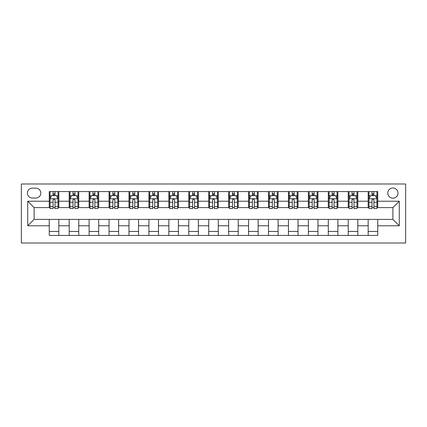 <?xml version="1.0" encoding="UTF-8"?>
<svg xmlns="http://www.w3.org/2000/svg" width="427" height="427" viewBox="0 0 427 427"><rect width="100%" height="100%" fill="white"/><g stroke="black" fill="none" stroke-linecap="round" stroke-linejoin="round"><path stroke-width="0.64" d="M392.893 187.987A5.103 5.103 0 0 0 387.791 193.089A5.103 5.103 0 0 0 392.893 198.192A5.103 5.103 0 0 0 397.996 193.089A5.103 5.103 0 0 0 392.893 187.987M21.35 243L405.65 243L405.65 184L21.35 184L21.35 243M32.351 198.032L35.863 198.032A4.943 4.943 0 0 0 40.805 193.089A4.943 4.943 0 0 0 35.863 188.147L32.351 188.147A4.943 4.943 0 0 0 27.408 193.089A4.943 4.943 0 0 0 32.351 198.032M49.254 225.776L27.728 225.776L27.728 201.224L49.254 201.224L49.254 207.602L34.107 207.602L34.107 219.398L49.254 219.398L49.254 235.426L377.746 235.426L377.746 219.398L392.893 219.398L392.893 207.602L377.746 207.602L377.746 201.224L399.272 201.224L399.272 225.776L377.746 225.776M377.746 201.224L377.746 191.574L49.254 191.574L49.254 201.224M368.175 191.574L368.175 207.602L368.976 207.602M372.002 207.602L373.919 207.602M376.945 207.602L377.746 207.602M368.175 207.602L357.015 207.602M348.245 191.574L348.245 207.602L349.04 207.602M352.072 207.602L353.983 207.602M348.245 207.602L337.084 207.602M328.31 191.574L328.31 207.602L329.11 207.602M332.137 207.602L334.053 207.602M328.31 207.602L317.149 207.602M308.379 191.574L308.379 207.602L309.175 207.602M312.206 207.602L314.117 207.602M308.379 207.602L297.219 207.602M288.444 191.574L288.444 207.602L289.244 207.602M292.276 207.602L294.187 207.602M288.444 207.602L277.283 207.602M268.514 191.574L268.514 207.602L269.309 207.602M272.341 207.602L274.257 207.602M268.514 207.602L257.353 207.602M248.583 191.574L248.583 207.602L249.379 207.602M252.41 207.602L254.321 207.602M248.583 207.602L237.417 207.602M228.648 191.574L228.648 207.602L229.448 207.602M232.475 207.602L234.391 207.602M228.648 207.602L217.487 207.602M208.718 191.574L208.718 207.602L209.513 207.602M212.545 207.602L214.455 207.602M208.718 207.602L197.552 207.602M188.782 191.574L188.782 207.602L189.583 207.602M192.609 207.602L194.525 207.602M188.782 207.602L177.621 207.602M168.852 191.574L168.852 207.602L169.647 207.602M172.679 207.602L174.59 207.602M168.852 207.602L157.691 207.602M148.916 191.574L148.916 207.602L149.717 207.602M152.743 207.602L154.659 207.602M148.916 207.602L137.756 207.602M128.986 191.574L128.986 207.602L129.781 207.602M132.813 207.602L134.724 207.602M128.986 207.602L117.825 207.602M109.056 191.574L109.056 207.602L109.851 207.602M112.883 207.602L114.794 207.602M109.056 207.602L97.89 207.602M89.12 191.574L89.12 207.602L89.916 207.602M92.947 207.602L94.863 207.602M89.12 207.602L77.96 207.602M69.19 191.574L69.19 207.602L69.985 207.602M73.017 207.602L74.928 207.602M69.19 207.602L58.024 207.602M49.254 207.602L50.055 207.602M53.081 207.602L54.998 207.602M49.254 219.398L58.825 219.398L58.825 235.426M377.746 219.398L58.825 219.398M58.825 191.574L58.825 207.602M49.254 195.561L50.055 195.561M53.081 195.561L54.998 195.561M58.024 195.561L58.825 195.561M49.254 231.439L58.825 231.439M69.19 219.398L69.19 235.426M78.755 191.574L78.755 207.602M69.19 195.561L69.985 195.561M73.017 195.561L74.928 195.561M77.96 195.561L78.755 195.561M78.755 219.398L78.755 235.426M69.19 231.439L78.755 231.439M89.12 219.398L89.12 235.426M98.69 219.398L98.69 235.426M89.12 231.439L98.69 231.439M98.69 191.574L98.69 207.602M89.12 195.561L89.916 195.561M92.947 195.561L94.863 195.561M97.89 195.561L98.69 195.561M109.056 219.398L109.056 235.426M118.621 219.398L118.621 235.426M109.056 231.439L118.621 231.439M118.621 191.574L118.621 207.602M109.056 195.561L109.851 195.561M112.883 195.561L114.794 195.561M117.825 195.561L118.621 195.561M128.986 219.398L128.986 235.426M138.556 219.398L138.556 235.426M128.986 231.439L138.556 231.439M138.556 191.574L138.556 207.602M128.986 195.561L129.781 195.561M132.813 195.561L134.724 195.561M137.756 195.561L138.556 195.561M148.916 219.398L148.916 235.426M158.486 219.398L158.486 235.426M148.916 231.439L158.486 231.439M158.486 191.574L158.486 207.602M148.916 195.561L149.717 195.561M152.743 195.561L154.659 195.561M157.691 195.561L158.486 195.561M168.852 219.398L168.852 235.426M178.417 219.398L178.417 235.426M168.852 231.439L178.417 231.439M178.417 191.574L178.417 207.602M168.852 195.561L169.647 195.561M172.679 195.561L174.59 195.561M177.621 195.561L178.417 195.561M188.782 219.398L188.782 235.426M198.352 219.398L198.352 235.426M188.782 231.439L198.352 231.439M198.352 191.574L198.352 207.602M188.782 195.561L189.583 195.561M192.609 195.561L194.525 195.561M197.552 195.561L198.352 195.561M208.718 219.398L208.718 235.426M218.282 219.398L218.282 235.426M208.718 231.439L218.282 231.439M218.282 191.574L218.282 207.602M208.718 195.561L209.513 195.561M212.545 195.561L214.455 195.561M217.487 195.561L218.282 195.561M228.648 219.398L228.648 235.426M238.218 219.398L238.218 235.426M228.648 231.439L238.218 231.439M238.218 191.574L238.218 207.602M228.648 195.561L229.448 195.561M232.475 195.561L234.391 195.561M237.417 195.561L238.218 195.561M248.583 219.398L248.583 235.426M258.148 219.398L258.148 235.426M248.583 231.439L258.148 231.439M258.148 191.574L258.148 207.602M248.583 195.561L249.379 195.561M252.41 195.561L254.321 195.561M257.353 195.561L258.148 195.561M268.514 219.398L268.514 235.426M278.084 219.398L278.084 235.426M268.514 231.439L278.084 231.439M278.084 191.574L278.084 207.602M268.514 195.561L269.309 195.561M272.341 195.561L274.257 195.561M277.283 195.561L278.084 195.561M288.444 219.398L288.444 235.426M298.014 219.398L298.014 235.426M288.444 231.439L298.014 231.439M298.014 191.574L298.014 207.602M288.444 195.561L289.244 195.561M292.276 195.561L294.187 195.561M297.219 195.561L298.014 195.561M308.379 219.398L308.379 235.426M317.944 219.398L317.944 235.426M308.379 231.439L317.944 231.439M317.944 191.574L317.944 207.602M308.379 195.561L309.175 195.561M312.206 195.561L314.117 195.561M317.149 195.561L317.944 195.561M328.31 219.398L328.31 235.426M337.88 219.398L337.88 235.426M328.31 231.439L337.88 231.439M337.88 191.574L337.88 207.602M328.31 195.561L329.11 195.561M332.137 195.561L334.053 195.561M337.084 195.561L337.88 195.561M348.245 219.398L348.245 235.426M357.81 219.398L357.81 235.426M348.245 231.439L357.81 231.439M357.81 191.574L357.81 207.602M348.245 195.561L349.04 195.561M352.072 195.561L353.983 195.561M357.015 195.561L357.81 195.561M368.175 219.398L368.175 235.426M368.175 231.439L377.746 231.439M368.175 195.561L368.976 195.561M372.002 195.561L373.919 195.561M376.945 195.561L377.746 195.561M34.107 207.602L27.728 201.224M34.107 219.398L27.728 225.776M399.272 201.224L392.893 207.602M399.272 225.776L392.893 219.398M54.998 193.644L53.081 193.644M58.024 206.556L54.998 206.556L54.998 208.557L58.024 208.557L58.024 198.827L56.433 195.641L51.646 195.641L50.055 198.827L50.055 208.557L53.081 208.557L53.081 206.556L50.055 206.556M50.055 198.827L50.055 191.574M58.024 198.827L58.024 191.574M53.081 195.641L53.081 191.574M54.998 191.574L54.998 195.641M54.998 206.556L54.998 200.028C54.357 198.795 53.722 198.795 53.081 200.028L53.081 206.556M74.928 193.644L73.017 193.644M77.96 206.556L74.928 206.556L74.928 208.557L77.96 208.557L77.96 198.827L76.364 195.641L71.581 195.641L69.985 198.827L69.985 208.557L73.017 208.557L73.017 206.556L69.985 206.556M69.985 198.827L69.985 191.574M77.96 198.827L77.96 191.574M73.017 195.641L73.017 191.574M74.928 191.574L74.928 195.641M74.928 206.556L74.928 200.028C74.293 198.795 73.652 198.795 73.017 200.028L73.017 206.556M94.863 193.644L92.947 193.644M97.89 206.556L94.863 206.556L94.863 208.557L97.89 208.557L97.89 198.827L96.294 195.641L91.511 195.641L89.916 198.827L89.916 208.557L92.947 208.557L92.947 206.556L89.916 206.556M89.916 198.827L89.916 191.574M97.89 198.827L97.89 191.574M92.947 195.641L92.947 191.574M94.863 191.574L94.863 195.641M94.863 206.556L94.863 200.028C94.223 198.795 93.588 198.795 92.947 200.028L92.947 206.556M114.794 193.644L112.883 193.644M117.825 206.556L114.794 206.556L114.794 208.557L117.825 208.557L117.825 198.827L116.229 195.641L111.447 195.641L109.851 198.827L109.851 208.557L112.883 208.557L112.883 206.556L109.851 206.556M109.851 198.827L109.851 191.574M117.825 198.827L117.825 191.574M112.883 195.641L112.883 191.574M114.794 191.574L114.794 195.641M114.794 206.556L114.794 200.028C114.158 198.795 113.518 198.795 112.883 200.028L112.883 206.556M134.724 193.644L132.813 193.644M137.756 206.556L134.724 206.556L134.724 208.557L137.756 208.557L137.756 198.827L136.16 195.641L131.377 195.641L129.781 198.827L129.781 208.557L132.813 208.557L132.813 206.556L129.781 206.556M129.781 198.827L129.781 191.574M137.756 198.827L137.756 191.574M132.813 195.641L132.813 191.574M134.724 191.574L134.724 195.641M134.724 206.556L134.724 200.028C134.089 198.795 133.454 198.795 132.813 200.028L132.813 206.556M154.659 193.644L152.743 193.644M157.691 206.556L154.659 206.556L154.659 208.557L157.691 208.557L157.691 198.827L156.095 195.641L151.313 195.641L149.717 198.827L149.717 208.557L152.743 208.557L152.743 206.556L149.717 206.556M149.717 198.827L149.717 191.574M157.691 198.827L157.691 191.574M152.743 195.641L152.743 191.574M154.659 191.574L154.659 195.641M154.659 206.556L154.659 200.028C154.024 198.795 153.384 198.795 152.743 200.028L152.743 206.556M174.59 193.644L172.679 193.644M177.621 206.556L174.59 206.556L174.59 208.557L177.621 208.557L177.621 198.827L176.025 195.641L171.243 195.641L169.647 198.827L169.647 208.557L172.679 208.557L172.679 206.556L169.647 206.556M169.647 198.827L169.647 191.574M177.621 198.827L177.621 191.574M172.679 195.641L172.679 191.574M174.59 191.574L174.59 195.641M174.59 206.556L174.59 200.028C173.954 198.795 173.319 198.795 172.679 200.028L172.679 206.556M194.525 193.644L192.609 193.644M197.552 206.556L194.525 206.556L194.525 208.557L197.552 208.557L197.552 198.827L195.961 195.641L191.173 195.641L189.583 198.827L189.583 208.557L192.609 208.557L192.609 206.556L189.583 206.556M189.583 198.827L189.583 191.574M197.552 198.827L197.552 191.574M192.609 195.641L192.609 191.574M194.525 191.574L194.525 195.641M194.525 206.556L194.525 200.028C193.885 198.795 193.25 198.795 192.609 200.028L192.609 206.556M214.455 193.644L212.545 193.644M217.487 206.556L214.455 206.556L214.455 208.557L217.487 208.557L217.487 198.827L215.891 195.641L211.109 195.641L209.513 198.827L209.513 208.557L212.545 208.557L212.545 206.556L209.513 206.556M209.513 198.827L209.513 191.574M217.487 198.827L217.487 191.574M212.545 195.641L212.545 191.574M214.455 191.574L214.455 195.641M214.455 206.556L214.455 200.028C213.82 198.795 213.18 198.795 212.545 200.028L212.545 206.556M234.391 193.644L232.475 193.644M237.417 206.556L234.391 206.556L234.391 208.557L237.417 208.557L237.417 198.827L235.827 195.641L231.039 195.641L229.448 198.827L229.448 208.557L232.475 208.557L232.475 206.556L229.448 206.556M229.448 198.827L229.448 191.574M237.417 198.827L237.417 191.574M232.475 195.641L232.475 191.574M234.391 191.574L234.391 195.641M234.391 206.556L234.391 200.028C233.75 198.795 233.115 198.795 232.475 200.028L232.475 206.556M254.321 193.644L252.41 193.644M257.353 206.556L254.321 206.556L254.321 208.557L257.353 208.557L257.353 198.827L255.757 195.641L250.975 195.641L249.379 198.827L249.379 208.557L252.41 208.557L252.41 206.556L249.379 206.556M249.379 198.827L249.379 191.574M257.353 198.827L257.353 191.574M252.41 195.641L252.41 191.574M254.321 191.574L254.321 195.641M254.321 206.556L254.321 200.028C253.686 198.795 253.046 198.795 252.41 200.028L252.41 206.556M274.257 193.644L272.341 193.644M277.283 206.556L274.257 206.556L274.257 208.557L277.283 208.557L277.283 198.827L275.687 195.641L270.905 195.641L269.309 198.827L269.309 208.557L272.341 208.557L272.341 206.556L269.309 206.556M269.309 198.827L269.309 191.574M277.283 198.827L277.283 191.574M272.341 195.641L272.341 191.574M274.257 191.574L274.257 195.641M274.257 206.556L274.257 200.028C273.616 198.795 272.981 198.795 272.341 200.028L272.341 206.556M294.187 193.644L292.276 193.644M297.219 206.556L294.187 206.556L294.187 208.557L297.219 208.557L297.219 198.827L295.623 195.641L290.84 195.641L289.244 198.827L289.244 208.557L292.276 208.557L292.276 206.556L289.244 206.556M289.244 198.827L289.244 191.574M297.219 198.827L297.219 191.574M292.276 195.641L292.276 191.574M294.187 191.574L294.187 195.641M294.187 206.556L294.187 200.028C293.552 198.795 292.911 198.795 292.276 200.028L292.276 206.556M314.117 193.644L312.206 193.644M317.149 206.556L314.117 206.556L314.117 208.557L317.149 208.557L317.149 198.827L315.553 195.641L310.771 195.641L309.175 198.827L309.175 208.557L312.206 208.557L312.206 206.556L309.175 206.556M309.175 198.827L309.175 191.574M317.149 198.827L317.149 191.574M312.206 195.641L312.206 191.574M314.117 191.574L314.117 195.641M314.117 206.556L314.117 200.028C313.482 198.795 312.847 198.795 312.206 200.028L312.206 206.556M334.053 193.644L332.137 193.644M337.084 206.556L334.053 206.556L334.053 208.557L337.084 208.557L337.084 198.827L335.489 195.641L330.706 195.641L329.11 198.827L329.11 208.557L332.137 208.557L332.137 206.556L329.11 206.556M329.11 198.827L329.11 191.574M337.084 198.827L337.084 191.574M332.137 195.641L332.137 191.574M334.053 191.574L334.053 195.641M334.053 206.556L334.053 200.028C333.418 198.795 332.777 198.795 332.137 200.028L332.137 206.556M353.983 193.644L352.072 193.644M357.015 206.556L353.983 206.556L353.983 208.557L357.015 208.557L357.015 198.827L355.419 195.641L350.636 195.641L349.04 198.827L349.04 208.557L352.072 208.557L352.072 206.556L349.04 206.556M349.04 198.827L349.04 191.574M357.015 198.827L357.015 191.574M352.072 195.641L352.072 191.574M353.983 191.574L353.983 195.641M353.983 206.556L353.983 200.028C353.348 198.795 352.707 198.795 352.072 200.028L352.072 206.556M373.919 193.644L372.002 193.644M376.945 206.556L373.919 206.556L373.919 208.557L376.945 208.557L376.945 198.827L375.354 195.641L370.567 195.641L368.976 198.827L368.976 208.557L372.002 208.557L372.002 206.556L368.976 206.556M368.976 198.827L368.976 191.574M376.945 198.827L376.945 191.574M372.002 195.641L372.002 191.574M373.919 191.574L373.919 195.641M373.919 206.556L373.919 200.028C373.278 198.795 372.643 198.795 372.002 200.028L372.002 206.556M69.19 225.776L58.825 225.776M69.19 201.224L58.825 201.224M89.12 201.224L78.755 201.224M89.12 225.776L78.755 225.776M109.056 201.224L98.69 201.224M109.056 225.776L98.69 225.776M128.986 201.224L118.621 201.224M128.986 225.776L118.621 225.776M148.916 201.224L138.556 201.224M148.916 225.776L138.556 225.776M168.852 201.224L158.486 201.224M168.852 225.776L158.486 225.776M188.782 201.224L178.417 201.224M188.782 225.776L178.417 225.776M208.718 201.224L198.352 201.224M208.718 225.776L198.352 225.776M228.648 201.224L218.282 201.224M228.648 225.776L218.282 225.776M248.583 201.224L238.218 201.224M248.583 225.776L238.218 225.776M268.514 201.224L258.148 201.224M268.514 225.776L258.148 225.776M288.444 201.224L278.084 201.224M288.444 225.776L278.084 225.776M308.379 201.224L298.014 201.224M308.379 225.776L298.014 225.776M328.31 201.224L317.944 201.224M328.31 225.776L317.944 225.776M348.245 201.224L337.88 201.224M348.245 225.776L337.88 225.776M368.175 201.224L357.81 201.224M368.175 225.776L357.81 225.776M57.987 198.752L50.092 198.752M50.055 195.833L51.55 195.833M56.529 195.833L58.024 195.833M53.081 202.281L50.055 202.281M58.024 202.281L54.998 202.281M54.998 194.664L53.081 194.664M77.917 198.752L70.028 198.752M69.985 195.833L71.485 195.833M76.46 195.833L77.96 195.833M73.017 202.281L69.985 202.281M77.96 202.281L74.928 202.281M74.928 194.664L73.017 194.664M97.852 198.752L89.958 198.752M89.916 195.833L91.415 195.833M96.39 195.833L97.89 195.833M92.947 202.281L89.916 202.281M97.89 202.281L94.863 202.281M94.863 194.664L92.947 194.664M117.783 198.752L109.888 198.752M109.851 195.833L111.351 195.833M116.325 195.833L117.825 195.833M112.883 202.281L109.851 202.281M117.825 202.281L114.794 202.281M114.794 194.664L112.883 194.664M137.718 198.752L129.824 198.752M129.781 195.833L131.281 195.833M136.256 195.833L137.756 195.833M132.813 202.281L129.781 202.281M137.756 202.281L134.724 202.281M134.724 194.664L132.813 194.664M157.648 198.752L149.754 198.752M149.717 195.833L151.217 195.833M156.191 195.833L157.691 195.833M152.743 202.281L149.717 202.281M157.691 202.281L154.659 202.281M154.659 194.664L152.743 194.664M177.584 198.752L169.69 198.752M169.647 195.833L171.147 195.833M176.121 195.833L177.621 195.833M172.679 202.281L169.647 202.281M177.621 202.281L174.59 202.281M174.59 194.664L172.679 194.664M197.514 198.752L189.62 198.752M189.583 195.833L191.082 195.833M196.057 195.833L197.552 195.833M192.609 202.281L189.583 202.281M197.552 202.281L194.525 202.281M194.525 194.664L192.609 194.664M217.444 198.752L209.556 198.752M209.513 195.833L211.013 195.833M215.987 195.833L217.487 195.833M212.545 202.281L209.513 202.281M217.487 202.281L214.455 202.281M214.455 194.664L212.545 194.664M237.38 198.752L229.486 198.752M229.448 195.833L230.943 195.833M235.917 195.833L237.417 195.833M232.475 202.281L229.448 202.281M237.417 202.281L234.391 202.281M234.391 194.664L232.475 194.664M257.31 198.752L249.416 198.752M249.379 195.833L250.879 195.833M255.853 195.833L257.353 195.833M252.41 202.281L249.379 202.281M257.353 202.281L254.321 202.281M254.321 194.664L252.41 194.664M277.246 198.752L269.352 198.752M269.309 195.833L270.809 195.833M275.783 195.833L277.283 195.833M272.341 202.281L269.309 202.281M277.283 202.281L274.257 202.281M274.257 194.664L272.341 194.664M297.176 198.752L289.282 198.752M289.244 195.833L290.744 195.833M295.719 195.833L297.219 195.833M292.276 202.281L289.244 202.281M297.219 202.281L294.187 202.281M294.187 194.664L292.276 194.664M317.112 198.752L309.217 198.752M309.175 195.833L310.675 195.833M315.649 195.833L317.149 195.833M312.206 202.281L309.175 202.281M317.149 202.281L314.117 202.281M314.117 194.664L312.206 194.664M337.042 198.752L329.148 198.752M329.11 195.833L330.61 195.833M335.585 195.833L337.084 195.833M332.137 202.281L329.11 202.281M337.084 202.281L334.053 202.281M334.053 194.664L332.137 194.664M356.972 198.752L349.083 198.752M349.04 195.833L350.54 195.833M355.515 195.833L357.015 195.833M352.072 202.281L349.04 202.281M357.015 202.281L353.983 202.281M353.983 194.664L352.072 194.664M376.908 198.752L369.013 198.752M368.976 195.833L370.471 195.833M375.45 195.833L376.945 195.833M372.002 202.281L368.976 202.281M376.945 202.281L373.919 202.281M373.919 194.664L372.002 194.664"/></g></svg>
